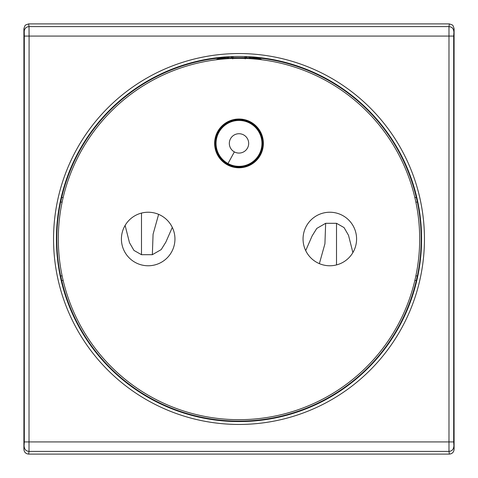 <?xml version="1.0" encoding="UTF-8"?>
<svg xmlns="http://www.w3.org/2000/svg" width="478" height="478" viewBox="0 0 478 478"><rect width="100%" height="100%" fill="white"/><g stroke="black" fill="none" stroke-linecap="round" stroke-linejoin="round"><path stroke-width="0.72" d="M250.777 57.288L249.869 58.489L258.646 58.489M219.354 58.489L228.58 58.501L228.58 57.211M227.223 57.288L228.131 58.489M249.42 57.211L249.42 58.501L249.869 58.489M453.992 263.348L454.1 449.29L453.688 441.923L453.688 36.077L454.1 28.71L453.992 214.652M454.004 263.348L454.004 214.652M249.038 58.597L249.42 58.501M228.962 58.597L228.58 58.501M454.1 449.29C453.825 452.2 452.236 453.807 449.332 454.1L28.668 454.1C25.764 453.807 24.175 452.2 23.9 449.29L24.008 263.348M23.996 263.348L23.996 214.652M231.83 58.459L231.83 57.049M246.17 58.459L246.17 57.049M228 163.536A22.944 22.944 0 0 1 218.864 132.4A22.944 22.944 0 0 1 250 123.264A22.944 22.944 0 0 1 259.136 154.4A22.944 22.944 0 0 1 228 163.536L234.357 151.89A9.68 9.68 0 0 1 230.51 138.757A9.68 9.68 0 0 1 243.643 134.91A9.68 9.68 0 0 1 247.49 148.043A9.68 9.68 0 0 1 234.357 151.89M232.989 56.858L232.786 58.913M245.011 56.858L245.214 58.913M61.351 271.982A180.684 180.684 0 0 1 241.438 58.334A180.684 180.684 0 0 1 415.693 276.762A180.684 180.684 0 0 1 61.351 271.982M356.588 239A26.768 26.768 0 0 1 329.82 265.768A26.768 26.768 0 0 1 303.052 239A26.768 26.768 0 0 1 329.82 212.232A26.768 26.768 0 0 1 356.588 239M174.948 239A26.768 26.768 0 0 1 148.18 265.768A26.768 26.768 0 0 1 121.412 239A26.768 26.768 0 0 1 148.18 212.232A26.768 26.768 0 0 1 174.948 239M250.687 164.796A24.378 24.378 0 0 1 217.604 155.087A24.378 24.378 0 0 1 227.313 122.004A24.378 24.378 0 0 1 260.396 131.713A24.378 24.378 0 0 1 250.687 164.796M305.705 250.615L312.146 235.881L316.789 228.418L325.655 223.304L336.512 223.304L336.512 264.92M352.884 252.587L348.516 235.296L344.046 227.576L336.512 223.304M172.295 227.385L165.854 242.119L161.211 249.582L152.345 254.696L141.488 254.696L141.488 213.08M125.117 225.413L129.484 242.704L133.954 250.424L141.488 254.696M62.122 202.11L60.67 202.11L60.497 202.57A182.178 182.178 0 0 0 60.497 275.43L60.67 275.89L62.122 275.89M260.259 59.571L255.844 57.689L222.156 57.689L213.415 58.686A182.118 182.118 0 0 0 61.674 197.498L60.67 202.11M217.741 59.571L222.156 57.689M414.85 197.498L416.326 197.498L417.503 202.57A182.178 182.178 0 0 1 417.503 275.43L417.33 275.89L415.878 275.89M417.33 202.11L415.878 202.11M215.339 143.4A23.661 23.661 0 0 0 239 167.061A23.661 23.661 0 0 0 262.661 143.4A23.661 23.661 0 0 0 239 119.739A23.661 23.661 0 0 0 215.339 143.4M414.85 280.502L416.326 280.502A182.118 182.118 0 0 1 61.674 280.502L60.67 275.89M416.326 280.502L417.33 275.89M416.326 197.498A182.118 182.118 0 0 0 264.585 58.686L255.844 57.689M454.1 28.71L453.144 25.818L452.188 24.856L449.332 23.9L28.668 23.9L25.812 24.856L24.856 25.818L23.9 28.71L24.008 214.652M61.674 280.502L63.15 280.502M61.674 197.498L63.15 197.498M215.96 59.792L220.394 57.832M262.04 59.792L257.606 57.832M23.9 449.29L24.312 441.923L24.312 36.077L29.092 36.077L29.015 26.601L448.985 26.601L448.985 451.399L29.015 451.399L29.092 36.077L453.688 36.077M231.543 57.061L231.543 58.471M246.457 57.061L246.457 58.471M231.573 57.061L231.573 58.471M246.427 57.061L246.427 58.471M158.63 214.359L153.074 234.226L152.345 254.696M319.37 263.641L324.926 243.774L325.655 223.304M424.452 239A185.452 185.452 0 0 0 239 53.548A185.452 185.452 0 0 0 53.548 239A185.452 185.452 0 0 0 239 424.452A185.452 185.452 0 0 0 424.452 239M421.584 239A182.584 182.584 0 0 0 239 56.416A182.584 182.584 0 0 0 56.416 239A182.584 182.584 0 0 0 239 421.584A182.584 182.584 0 0 0 421.584 239M24.312 36.077L24.241 31.339C24.527 28.465 26.117 26.888 29.015 26.601L28.668 23.9M23.9 28.71L24.241 31.339M24.312 441.923L453.688 441.923M24.241 446.661C24.527 449.535 26.117 451.113 29.015 451.399L28.668 454.1M449.332 454.1L448.985 451.399C451.883 451.113 453.473 449.535 453.759 446.661M453.759 31.339C453.473 28.465 451.883 26.888 448.985 26.601L449.332 23.9"/></g></svg>
